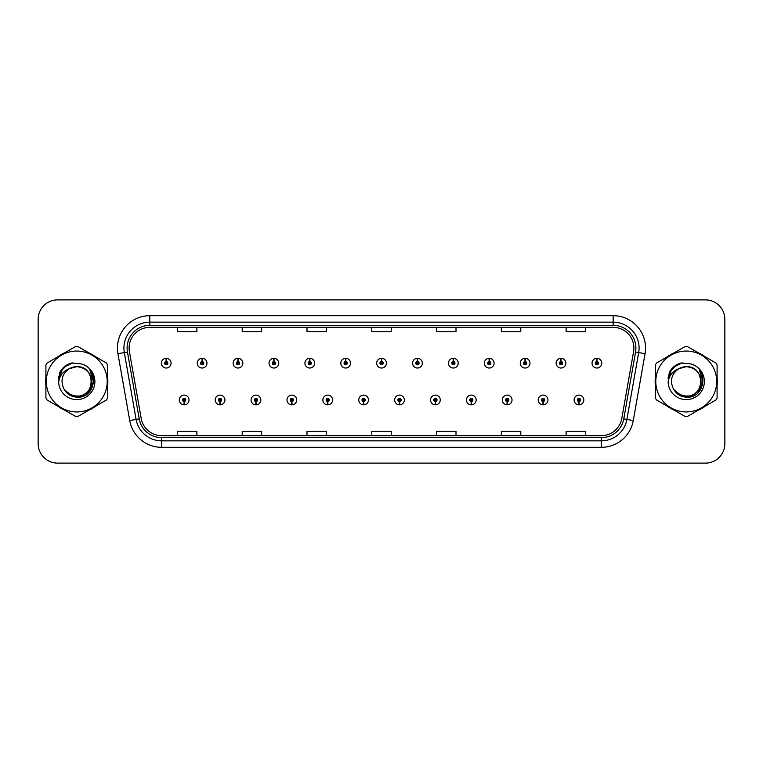 <?xml version="1.0" encoding="UTF-8"?>
<svg xmlns="http://www.w3.org/2000/svg" width="763" height="763" viewBox="0 0 763 763"><rect width="100%" height="100%" fill="white"/><g stroke="black" fill="none" stroke-linecap="round" stroke-linejoin="round"><path stroke-width="1.14" d="M219.992 401.576L219.849 404.819A4.855 4.855 0 0 0 220.269 404.819L220.135 401.576A1.621 1.621 0 0 0 221.68 399.965A1.621 1.621 0 0 0 220.059 398.343A1.621 1.621 0 0 0 218.437 399.965A1.621 1.621 0 0 0 219.992 401.576L220.03 400.613A0.649 0.649 0 0 1 219.41 399.965A0.649 0.649 0 0 1 220.059 399.316A0.649 0.649 0 0 1 220.707 399.965A0.649 0.649 0 0 1 220.087 400.613L220.135 401.576M255.882 401.576L255.739 404.819A4.855 4.855 0 0 0 256.158 404.819L256.025 401.576A1.621 1.621 0 0 0 257.57 399.965A1.621 1.621 0 0 0 255.948 398.343A1.621 1.621 0 0 0 254.327 399.965A1.621 1.621 0 0 0 255.882 401.576L255.92 400.613A0.649 0.649 0 0 1 255.3 399.965A0.649 0.649 0 0 1 255.948 399.316A0.649 0.649 0 0 1 256.597 399.965A0.649 0.649 0 0 1 255.977 400.613L256.025 401.576M291.771 401.576L291.628 404.819A4.855 4.855 0 0 0 292.048 404.819L291.914 401.576A1.621 1.621 0 0 0 293.459 399.965A1.621 1.621 0 0 0 291.838 398.343A1.621 1.621 0 0 0 290.217 399.965A1.621 1.621 0 0 0 291.771 401.576L291.809 400.613A0.649 0.649 0 0 1 291.189 399.965A0.649 0.649 0 0 1 291.838 399.316A0.649 0.649 0 0 1 292.487 399.965A0.649 0.649 0 0 1 291.867 400.613L291.914 401.576M327.661 401.576L327.518 404.819A4.855 4.855 0 0 0 327.937 404.819L327.804 401.576A1.621 1.621 0 0 0 329.349 399.965A1.621 1.621 0 0 0 327.728 398.343A1.621 1.621 0 0 0 326.106 399.965A1.621 1.621 0 0 0 327.661 401.576L327.699 400.613A0.649 0.649 0 0 1 327.079 399.965A0.649 0.649 0 0 1 327.728 399.316A0.649 0.649 0 0 1 328.376 399.965A0.649 0.649 0 0 1 327.756 400.613L327.804 401.576M363.55 401.576L363.407 404.819A4.855 4.855 0 0 0 363.837 404.819L363.693 401.576A1.621 1.621 0 0 0 365.239 399.965A1.621 1.621 0 0 0 363.617 398.343A1.621 1.621 0 0 0 361.996 399.965A1.621 1.621 0 0 0 363.55 401.576L363.589 400.613A0.649 0.649 0 0 1 362.969 399.965A0.649 0.649 0 0 1 363.617 399.316A0.649 0.649 0 0 1 364.266 399.965A0.649 0.649 0 0 1 363.646 400.613L363.693 401.576M399.44 401.576L399.297 404.819A4.855 4.855 0 0 0 399.726 404.819L399.583 401.576A1.621 1.621 0 0 0 401.128 399.965A1.621 1.621 0 0 0 399.507 398.343A1.621 1.621 0 0 0 397.885 399.965A1.621 1.621 0 0 0 399.44 401.576L399.478 400.613A0.649 0.649 0 0 1 398.858 399.965A0.649 0.649 0 0 1 399.507 399.316A0.649 0.649 0 0 1 400.155 399.965A0.649 0.649 0 0 1 399.535 400.613L399.583 401.576M435.33 401.576L435.187 404.819A4.855 4.855 0 0 0 435.616 404.819L435.473 401.576A1.621 1.621 0 0 0 437.018 399.965A1.621 1.621 0 0 0 435.396 398.343A1.621 1.621 0 0 0 433.785 399.965A1.621 1.621 0 0 0 435.33 401.576L435.368 400.613A0.649 0.649 0 0 1 434.748 399.965A0.649 0.649 0 0 1 435.396 399.316A0.649 0.649 0 0 1 436.045 399.965A0.649 0.649 0 0 1 435.425 400.613L435.473 401.576M471.219 401.576L471.076 404.819A4.855 4.855 0 0 0 471.505 404.819L471.362 401.576A1.621 1.621 0 0 0 472.907 399.965A1.621 1.621 0 0 0 471.286 398.343A1.621 1.621 0 0 0 469.674 399.965A1.621 1.621 0 0 0 471.219 401.576L471.257 400.613A0.649 0.649 0 0 1 470.637 399.965A0.649 0.649 0 0 1 471.286 399.316A0.649 0.649 0 0 1 471.935 399.965A0.649 0.649 0 0 1 471.315 400.613L471.362 401.576M507.109 401.576L506.966 404.819A4.855 4.855 0 0 0 507.395 404.819L507.252 401.576A1.621 1.621 0 0 0 508.797 399.965A1.621 1.621 0 0 0 507.176 398.343A1.621 1.621 0 0 0 505.564 399.965A1.621 1.621 0 0 0 507.109 401.576L507.147 400.613A0.649 0.649 0 0 1 506.527 399.965A0.649 0.649 0 0 1 507.176 399.316A0.649 0.649 0 0 1 507.824 399.965A0.649 0.649 0 0 1 507.204 400.613L507.252 401.576M542.998 401.576L542.855 404.819A4.855 4.855 0 0 0 543.285 404.819L543.142 401.576A1.621 1.621 0 0 0 544.687 399.965A1.621 1.621 0 0 0 543.065 398.343A1.621 1.621 0 0 0 541.453 399.965A1.621 1.621 0 0 0 542.998 401.576L543.037 400.613A0.649 0.649 0 0 1 542.417 399.965A0.649 0.649 0 0 1 543.065 399.316A0.649 0.649 0 0 1 543.714 399.965A0.649 0.649 0 0 1 543.094 400.613L543.142 401.576M578.888 401.576L578.745 404.819A4.855 4.855 0 0 0 579.174 404.819L579.031 401.576A1.621 1.621 0 0 0 580.576 399.965A1.621 1.621 0 0 0 578.955 398.343A1.621 1.621 0 0 0 577.343 399.965A1.621 1.621 0 0 0 578.888 401.576L578.926 400.613A0.649 0.649 0 0 1 578.306 399.965A0.649 0.649 0 0 1 578.955 399.316A0.649 0.649 0 0 1 579.603 399.965A0.649 0.649 0 0 1 578.983 400.613L579.031 401.576M184.102 401.576L183.959 404.819A4.855 4.855 0 0 0 184.379 404.819L184.245 401.576A1.621 1.621 0 0 0 185.791 399.965A1.621 1.621 0 0 0 184.169 398.343A1.621 1.621 0 0 0 182.548 399.965A1.621 1.621 0 0 0 184.102 401.576L184.141 400.613A0.649 0.649 0 0 1 183.521 399.965A0.649 0.649 0 0 1 184.169 399.316A0.649 0.649 0 0 1 184.818 399.965A0.649 0.649 0 0 1 184.198 400.613L184.245 401.576M202.185 361.548L202.329 358.314A4.855 4.855 0 0 0 201.899 358.314L202.042 361.548A1.621 1.621 0 0 0 200.497 363.169A1.621 1.621 0 0 0 202.119 364.79A1.621 1.621 0 0 0 203.74 363.169A1.621 1.621 0 0 0 202.185 361.548L202.147 362.52A0.649 0.649 0 0 1 202.767 363.169A0.649 0.649 0 0 1 202.119 363.817A0.649 0.649 0 0 1 201.47 363.169A0.649 0.649 0 0 1 202.09 362.52L202.042 361.548M238.075 361.548L238.218 358.314A4.855 4.855 0 0 0 237.789 358.314L237.932 361.548A1.621 1.621 0 0 0 236.387 363.169A1.621 1.621 0 0 0 238.008 364.79A1.621 1.621 0 0 0 239.63 363.169A1.621 1.621 0 0 0 238.075 361.548L238.037 362.52A0.649 0.649 0 0 1 238.657 363.169A0.649 0.649 0 0 1 238.008 363.817A0.649 0.649 0 0 1 237.36 363.169A0.649 0.649 0 0 1 237.98 362.52L237.932 361.548M273.965 361.548L274.108 358.314A4.855 4.855 0 0 0 273.688 358.314L273.822 361.548A1.621 1.621 0 0 0 272.277 363.169A1.621 1.621 0 0 0 273.898 364.79A1.621 1.621 0 0 0 275.519 363.169A1.621 1.621 0 0 0 273.965 361.548L273.927 362.52A0.649 0.649 0 0 1 274.546 363.169A0.649 0.649 0 0 1 273.898 363.817A0.649 0.649 0 0 1 273.249 363.169A0.649 0.649 0 0 1 273.869 362.52L273.822 361.548M309.854 361.548L309.997 358.314A4.855 4.855 0 0 0 309.578 358.314L309.711 361.548A1.621 1.621 0 0 0 308.166 363.169A1.621 1.621 0 0 0 309.788 364.79A1.621 1.621 0 0 0 311.409 363.169A1.621 1.621 0 0 0 309.854 361.548L309.816 362.52A0.649 0.649 0 0 1 310.436 363.169A0.649 0.649 0 0 1 309.788 363.817A0.649 0.649 0 0 1 309.139 363.169A0.649 0.649 0 0 1 309.759 362.52L309.711 361.548M345.744 361.548L345.887 358.314A4.855 4.855 0 0 0 345.467 358.314L345.601 361.548A1.621 1.621 0 0 0 344.056 363.169A1.621 1.621 0 0 0 345.677 364.79A1.621 1.621 0 0 0 347.299 363.169A1.621 1.621 0 0 0 345.744 361.548L345.706 362.52A0.649 0.649 0 0 1 346.326 363.169A0.649 0.649 0 0 1 345.677 363.817A0.649 0.649 0 0 1 345.029 363.169A0.649 0.649 0 0 1 345.649 362.52L345.601 361.548M381.634 361.548L381.777 358.314A4.855 4.855 0 0 0 381.357 358.314L381.49 361.548A1.621 1.621 0 0 0 379.945 363.169A1.621 1.621 0 0 0 381.567 364.79A1.621 1.621 0 0 0 383.188 363.169A1.621 1.621 0 0 0 381.634 361.548L381.595 362.52A0.649 0.649 0 0 1 382.215 363.169A0.649 0.649 0 0 1 381.567 363.817A0.649 0.649 0 0 1 380.918 363.169A0.649 0.649 0 0 1 381.538 362.52L381.49 361.548M417.523 361.548L417.666 358.314A4.855 4.855 0 0 0 417.247 358.314L417.38 361.548A1.621 1.621 0 0 0 415.835 363.169A1.621 1.621 0 0 0 417.456 364.79A1.621 1.621 0 0 0 419.078 363.169A1.621 1.621 0 0 0 417.523 361.548L417.485 362.52A0.649 0.649 0 0 1 418.105 363.169A0.649 0.649 0 0 1 417.456 363.817A0.649 0.649 0 0 1 416.808 363.169A0.649 0.649 0 0 1 417.428 362.52L417.38 361.548M453.413 361.548L453.556 358.314A4.855 4.855 0 0 0 453.136 358.314L453.27 361.548A1.621 1.621 0 0 0 451.725 363.169A1.621 1.621 0 0 0 453.346 364.79A1.621 1.621 0 0 0 454.967 363.169A1.621 1.621 0 0 0 453.413 361.548L453.375 362.52A0.649 0.649 0 0 1 453.995 363.169A0.649 0.649 0 0 1 453.346 363.817A0.649 0.649 0 0 1 452.697 363.169A0.649 0.649 0 0 1 453.317 362.52L453.27 361.548M489.302 361.548L489.445 358.314A4.855 4.855 0 0 0 489.026 358.314L489.159 361.548A1.621 1.621 0 0 0 487.614 363.169A1.621 1.621 0 0 0 489.236 364.79A1.621 1.621 0 0 0 490.857 363.169A1.621 1.621 0 0 0 489.302 361.548L489.264 362.52A0.649 0.649 0 0 1 489.884 363.169A0.649 0.649 0 0 1 489.236 363.817A0.649 0.649 0 0 1 488.587 363.169A0.649 0.649 0 0 1 489.207 362.52L489.159 361.548M525.192 361.548L525.335 358.314A4.855 4.855 0 0 0 524.915 358.314L525.049 361.548A1.621 1.621 0 0 0 523.504 363.169A1.621 1.621 0 0 0 525.125 364.79A1.621 1.621 0 0 0 526.747 363.169A1.621 1.621 0 0 0 525.192 361.548L525.154 362.52A0.649 0.649 0 0 1 525.774 363.169A0.649 0.649 0 0 1 525.125 363.817A0.649 0.649 0 0 1 524.477 363.169A0.649 0.649 0 0 1 525.097 362.52L525.049 361.548M561.082 361.548L561.225 358.314A4.855 4.855 0 0 0 560.805 358.314L560.939 361.548A1.621 1.621 0 0 0 559.393 363.169A1.621 1.621 0 0 0 561.015 364.79A1.621 1.621 0 0 0 562.636 363.169A1.621 1.621 0 0 0 561.082 361.548L561.043 362.52A0.649 0.649 0 0 1 561.663 363.169A0.649 0.649 0 0 1 561.015 363.817A0.649 0.649 0 0 1 560.366 363.169A0.649 0.649 0 0 1 560.986 362.52L560.939 361.548M596.971 361.548L597.114 358.314A4.855 4.855 0 0 0 596.695 358.314L596.828 361.548A1.621 1.621 0 0 0 595.283 363.169A1.621 1.621 0 0 0 596.904 364.79A1.621 1.621 0 0 0 598.526 363.169A1.621 1.621 0 0 0 596.971 361.548L596.933 362.52A0.649 0.649 0 0 1 597.553 363.169A0.649 0.649 0 0 1 596.904 363.817A0.649 0.649 0 0 1 596.256 363.169A0.649 0.649 0 0 1 596.876 362.52L596.828 361.548M166.296 361.548L166.439 358.314A4.855 4.855 0 0 0 166.01 358.314L166.153 361.548A1.621 1.621 0 0 0 164.608 363.169A1.621 1.621 0 0 0 166.229 364.79A1.621 1.621 0 0 0 167.841 363.169A1.621 1.621 0 0 0 166.296 361.548L166.258 362.52A0.649 0.649 0 0 1 166.878 363.169A0.649 0.649 0 0 1 166.229 363.817A0.649 0.649 0 0 1 165.581 363.169A0.649 0.649 0 0 1 166.2 362.52L166.153 361.548M45.666 381.5A31.092 31.092 0 0 0 45.904 385.382A31.092 31.092 0 0 1 45.904 377.618A31.092 31.092 0 0 0 45.666 381.5M57.978 406.278A31.092 31.092 0 0 0 64.693 410.16A31.092 31.092 0 0 1 57.978 406.278M88.823 410.16A31.092 31.092 0 0 0 95.547 406.278A31.092 31.092 0 0 1 88.823 410.16M107.612 385.382A31.092 31.092 0 0 0 107.612 377.618A31.092 31.092 0 0 1 107.612 385.382M655.14 381.5A31.092 31.092 0 0 0 655.388 385.382A31.092 31.092 0 0 1 655.388 377.618A31.092 31.092 0 0 0 655.14 381.5M667.453 406.278A31.092 31.092 0 0 0 674.177 410.16A31.092 31.092 0 0 1 667.453 406.278M698.307 410.16A31.092 31.092 0 0 0 705.022 406.278A31.092 31.092 0 0 1 698.307 410.16M717.096 385.382A31.092 31.092 0 0 0 717.096 377.618A31.092 31.092 0 0 1 717.096 385.382M129.109 348.071A20.735 20.735 0 0 1 149.834 327.346L613.166 327.346A20.735 20.735 0 0 1 633.576 351.676L621.788 418.525A20.735 20.735 0 0 1 601.378 435.654L161.622 435.654A20.735 20.735 0 0 1 141.212 418.525L129.424 351.676A20.735 20.735 0 0 1 129.109 348.071M127.097 348.071A22.737 22.737 0 0 0 127.44 352.02L139.228 418.877A22.737 22.737 0 0 0 161.622 437.666L601.378 437.666A22.737 22.737 0 0 0 623.772 418.877L635.56 352.02A22.737 22.737 0 0 0 613.166 325.334L149.834 325.334A22.737 22.737 0 0 0 127.097 348.071M117.941 353.698A32.389 32.389 0 0 1 149.834 315.682L613.166 315.682A32.389 32.389 0 0 1 645.059 353.698L633.271 420.556A32.389 32.389 0 0 1 601.378 447.318L161.622 447.318A32.389 32.389 0 0 1 129.729 420.556L117.941 353.698L124.312 352.573A25.913 25.913 0 0 1 149.834 322.158L613.166 322.158A25.913 25.913 0 0 1 638.688 352.573L626.89 419.431A25.913 25.913 0 0 1 601.378 440.842L161.622 440.842A25.913 25.913 0 0 1 136.11 419.431L124.312 352.573A25.913 25.913 0 0 1 123.921 348.071M95.547 356.722A31.092 31.092 0 0 0 88.823 352.84A31.092 31.092 0 0 1 95.547 356.722M64.693 352.84A31.092 31.092 0 0 0 57.978 356.722A31.092 31.092 0 0 1 64.693 352.84M705.022 356.722A31.092 31.092 0 0 0 698.307 352.84A31.092 31.092 0 0 1 705.022 356.722M674.177 352.84A31.092 31.092 0 0 0 667.453 356.722A31.092 31.092 0 0 1 674.177 352.84M724.85 319.306A19.437 19.437 0 0 0 705.413 299.878L57.587 299.878A19.437 19.437 0 0 0 38.15 319.306L38.15 443.694A19.437 19.437 0 0 0 57.587 463.122L705.413 463.122A19.437 19.437 0 0 0 724.85 443.694L724.85 319.306L724.85 443.694M623.772 418.877L626.89 419.431L638.688 352.573L645.059 353.698M371.781 327.346L371.781 331.733L391.219 331.733L391.219 327.346M307.003 327.346L307.003 331.733L326.43 331.733L326.43 327.346M242.214 327.346L242.214 331.733L261.652 331.733L261.652 327.346M177.436 327.346L177.436 331.733L196.873 331.733L196.873 327.346M436.57 327.346L436.57 331.733L455.997 331.733L455.997 327.346M501.348 327.346L501.348 331.733L520.786 331.733L520.786 327.346M566.127 327.346L566.127 331.733L585.564 331.733L585.564 327.346M391.219 435.654L391.219 431.267L371.781 431.267L371.781 435.654M326.43 435.654L326.43 431.267L307.003 431.267L307.003 435.654M261.652 435.654L261.652 431.267L242.214 431.267L242.214 435.654M196.873 435.654L196.873 431.267L177.436 431.267L177.436 435.654M455.997 435.654L455.997 431.267L436.57 431.267L436.57 435.654M520.786 435.654L520.786 431.267L501.348 431.267L501.348 435.654M585.564 435.654L585.564 431.267L566.127 431.267L566.127 435.654M38.15 319.306L38.15 443.694M705.413 299.878L57.587 299.878M57.587 463.122L705.413 463.122M171.084 363.169A4.855 4.855 0 0 0 166.439 358.314A4.855 4.855 0 0 1 171.084 363.169A4.855 4.855 0 0 1 166.229 368.024A4.855 4.855 0 0 1 161.365 363.169A4.855 4.855 0 0 1 166.01 358.314M179.315 399.965A4.855 4.855 0 0 0 183.959 404.819A4.855 4.855 0 0 1 179.315 399.965A4.855 4.855 0 0 1 184.169 395.1A4.855 4.855 0 0 1 189.033 399.965A4.855 4.855 0 0 1 184.379 404.819M206.973 363.169A4.855 4.855 0 0 0 202.329 358.314A4.855 4.855 0 0 1 206.973 363.169A4.855 4.855 0 0 1 202.119 368.024A4.855 4.855 0 0 1 197.255 363.169A4.855 4.855 0 0 1 201.899 358.314M242.863 363.169A4.855 4.855 0 0 0 238.218 358.314A4.855 4.855 0 0 1 242.863 363.169A4.855 4.855 0 0 1 238.008 368.024A4.855 4.855 0 0 1 233.144 363.169A4.855 4.855 0 0 1 237.789 358.314M278.753 363.169A4.855 4.855 0 0 0 274.108 358.314A4.855 4.855 0 0 1 278.753 363.169A4.855 4.855 0 0 1 273.898 368.024A4.855 4.855 0 0 1 269.034 363.169A4.855 4.855 0 0 1 273.688 358.314M314.642 363.169A4.855 4.855 0 0 0 309.997 358.314A4.855 4.855 0 0 1 314.642 363.169A4.855 4.855 0 0 1 309.788 368.024A4.855 4.855 0 0 1 304.923 363.169A4.855 4.855 0 0 1 309.578 358.314L309.683 360.899M215.204 399.965A4.855 4.855 0 0 0 219.849 404.819A4.855 4.855 0 0 1 215.204 399.965A4.855 4.855 0 0 1 220.059 395.1A4.855 4.855 0 0 1 224.923 399.965A4.855 4.855 0 0 1 220.269 404.819M251.094 399.965A4.855 4.855 0 0 0 255.739 404.819A4.855 4.855 0 0 1 251.094 399.965A4.855 4.855 0 0 1 255.948 395.1A4.855 4.855 0 0 1 260.812 399.965A4.855 4.855 0 0 1 256.158 404.819M286.983 399.965A4.855 4.855 0 0 0 291.628 404.819A4.855 4.855 0 0 1 286.983 399.965A4.855 4.855 0 0 1 291.838 395.1A4.855 4.855 0 0 1 296.702 399.965A4.855 4.855 0 0 1 292.048 404.819M91.56 380.966A14.812 14.812 0 0 0 69.347 368.682C62.089 373.841 60.248 380.508 63.806 388.672L64.006 389.025A14.812 14.812 0 0 0 76.758 396.312C95.861 397.237 95.861 365.763 76.758 366.688L69.347 368.682L76.758 366.688C95.861 365.763 95.861 397.237 76.758 396.312A14.812 14.812 0 0 0 91.57 381.5C90.692 372.506 85.752 367.566 76.758 366.688C95.861 365.763 95.861 397.237 76.758 396.312C95.861 397.237 95.861 365.763 76.758 366.688C95.861 365.763 95.861 397.237 76.758 396.312C95.861 397.237 95.861 365.763 76.758 366.688C95.861 365.763 95.861 397.237 76.758 396.312L69.357 394.328L64.006 389.025L69.357 394.328L76.758 396.312L69.357 394.328L64.006 389.025L69.357 394.328L76.758 396.312L69.357 394.328L64.006 389.025L69.357 394.328L76.758 396.312L69.357 394.328L64.006 389.025C66.839 394.023 71.093 396.741 76.758 397.17C96.567 398.83 99.657 367.27 80.563 363.798L71.379 363.007C66.257 364.58 62.404 367.699 59.8 372.363L58.665 381.891A18.102 18.102 0 0 0 76.758 399.602A18.102 18.102 0 0 0 80.563 363.798M76.758 411.944A30.444 30.444 0 0 0 107.211 381.5A30.444 30.444 0 0 0 76.758 351.056A30.444 30.444 0 0 0 46.314 381.5A30.444 30.444 0 0 0 76.758 411.944M76.758 416.484A34.984 34.984 0 0 0 77.902 416.464L106.467 399.974A34.984 34.984 0 0 0 107.612 397.99L107.612 365.01A34.984 34.984 0 0 0 106.467 363.026L77.902 346.536A34.984 34.984 0 0 0 75.613 346.536L47.058 363.026A34.984 34.984 0 0 0 45.904 365.01L45.904 397.99A34.984 34.984 0 0 0 47.058 399.974L75.613 416.464A34.984 34.984 0 0 0 76.758 416.484M76.758 363.398L80.573 363.808M58.665 381.891C59.714 375.51 63.272 371.104 69.347 368.682M71.264 363.035L67.125 364.819L59.8 372.363L67.125 364.819L71.264 363.035L67.125 364.819L59.819 372.325L67.125 364.819L71.264 363.035L67.125 364.819L59.819 372.325L67.125 364.819L71.264 363.035L67.125 364.819L59.8 372.363L67.125 364.819L71.379 363.007L64.721 366.469M701.035 380.966A14.812 14.812 0 0 0 678.832 368.682C671.574 373.841 669.723 380.508 673.281 388.672L673.481 389.025A14.812 14.812 0 0 0 686.242 396.312C705.346 397.237 705.346 365.763 686.242 366.688L678.832 368.682L686.242 366.688C705.346 365.763 705.346 397.237 686.242 396.312A14.812 14.812 0 0 0 701.044 381.5C700.167 372.506 695.236 367.566 686.242 366.688C705.346 365.763 705.346 397.237 686.242 396.312C705.346 397.237 705.346 365.763 686.242 366.688C705.346 365.763 705.346 397.237 686.242 396.312C705.346 397.237 705.346 365.763 686.242 366.688C705.346 365.763 705.346 397.237 686.242 396.312L678.832 394.328L673.481 389.025L678.832 394.328L686.242 396.312L678.832 394.328L673.481 389.025L678.832 394.328L686.242 396.312L678.832 394.328L673.481 389.025L678.832 394.328L686.242 396.312L678.832 394.328L673.481 389.025C676.314 394.023 680.567 396.741 686.242 397.17C706.042 398.83 709.132 367.27 690.038 363.798L680.854 363.007C675.741 364.58 671.879 367.699 669.285 372.363L668.14 381.891A18.102 18.102 0 0 0 686.242 399.602A18.102 18.102 0 0 0 690.038 363.798L686.242 363.398M686.242 411.944A30.444 30.444 0 0 0 716.686 381.5A30.444 30.444 0 0 0 686.242 351.056A30.444 30.444 0 0 0 655.789 381.5A30.444 30.444 0 0 0 686.242 411.944M686.242 416.484A34.984 34.984 0 0 0 687.387 416.464L715.942 399.974A34.984 34.984 0 0 0 717.096 397.99L717.096 365.01A34.984 34.984 0 0 0 715.942 363.026L687.387 346.536A34.984 34.984 0 0 0 685.098 346.536L656.533 363.026A34.984 34.984 0 0 0 655.388 365.01L655.388 397.99A34.984 34.984 0 0 0 656.533 399.974L685.098 416.464A34.984 34.984 0 0 0 686.242 416.484M668.14 381.891C669.189 375.51 672.756 371.104 678.832 368.682M680.749 363.035L676.609 364.819L669.285 372.363L676.609 364.819L680.749 363.035L676.609 364.819L669.304 372.325L676.609 364.819L680.749 363.035L676.609 364.819L669.304 372.325L676.609 364.819L680.749 363.035L676.609 364.819L669.285 372.363L676.609 364.819L680.854 363.007L674.196 366.469M64.245 367.079L67.211 364.962L72.743 362.826L67.211 364.962L64.245 367.079L67.211 364.962L72.743 362.826L67.211 364.962L64.245 367.079L67.211 364.962L72.743 362.826L67.211 364.962L64.245 367.079L67.211 364.962L72.743 362.826L67.211 364.962L64.245 367.079L67.211 364.962L72.743 362.826L67.211 364.962L64.245 367.079L67.211 364.962L72.743 362.826L67.211 364.962L64.245 367.079L67.211 364.962L72.743 362.826L67.211 364.962L64.245 367.079L67.211 364.962L72.743 362.826L67.211 364.962L64.245 367.079L67.211 364.962L72.743 362.826L64.206 367.108L61.565 370.894L59.915 377.418M64.76 390.179L72.437 395.949L82.051 396.064L89.958 390.522L93.363 381.5L89.815 369.693M673.719 367.079L676.686 364.962L682.227 362.826L676.686 364.962L673.719 367.079L676.686 364.962L682.227 362.826L676.686 364.962L673.719 367.079L676.686 364.962L682.227 362.826L676.686 364.962L673.719 367.079L676.686 364.962L682.227 362.826L676.686 364.962L673.719 367.079L676.686 364.962L682.227 362.826L676.686 364.962L673.719 367.079L676.686 364.962L682.227 362.826L676.686 364.962L673.719 367.079L676.686 364.962L682.227 362.826L676.686 364.962L673.719 367.079L676.686 364.962L682.227 362.826L676.686 364.962L673.719 367.079L676.686 364.962L682.227 362.826L673.681 367.108L671.039 370.894L669.399 377.418M674.244 390.179L681.912 395.949L691.536 396.064L699.433 390.522L702.837 381.5L699.29 369.693M350.532 363.169A4.855 4.855 0 0 0 345.887 358.314A4.855 4.855 0 0 1 350.532 363.169A4.855 4.855 0 0 1 345.677 368.024A4.855 4.855 0 0 1 340.813 363.169A4.855 4.855 0 0 1 345.467 358.314L345.572 360.899M386.421 363.169A4.855 4.855 0 0 0 381.777 358.314A4.855 4.855 0 0 1 386.421 363.169A4.855 4.855 0 0 1 381.567 368.024A4.855 4.855 0 0 1 376.703 363.169A4.855 4.855 0 0 1 381.357 358.314L381.462 360.899M422.311 363.169A4.855 4.855 0 0 0 417.666 358.314A4.855 4.855 0 0 1 422.311 363.169A4.855 4.855 0 0 1 417.456 368.024A4.855 4.855 0 0 1 412.592 363.169A4.855 4.855 0 0 1 417.247 358.314L417.351 360.899M322.873 399.965A4.855 4.855 0 0 0 327.518 404.819A4.855 4.855 0 0 1 322.873 399.965A4.855 4.855 0 0 1 327.728 395.1A4.855 4.855 0 0 1 332.592 399.965A4.855 4.855 0 0 1 327.937 404.819M358.763 399.965A4.855 4.855 0 0 0 363.407 404.819A4.855 4.855 0 0 1 358.763 399.965A4.855 4.855 0 0 1 363.617 395.1A4.855 4.855 0 0 1 368.481 399.965A4.855 4.855 0 0 1 363.837 404.819M394.652 399.965A4.855 4.855 0 0 0 399.297 404.819A4.855 4.855 0 0 1 394.652 399.965A4.855 4.855 0 0 1 399.507 395.1A4.855 4.855 0 0 1 404.371 399.965A4.855 4.855 0 0 1 399.726 404.819M458.201 363.169A4.855 4.855 0 0 0 453.556 358.314A4.855 4.855 0 0 1 458.201 363.169A4.855 4.855 0 0 1 453.346 368.024A4.855 4.855 0 0 1 448.482 363.169A4.855 4.855 0 0 1 453.136 358.314L453.241 360.899M494.09 363.169A4.855 4.855 0 0 0 489.445 358.314A4.855 4.855 0 0 1 494.09 363.169A4.855 4.855 0 0 1 489.236 368.024A4.855 4.855 0 0 1 484.371 363.169A4.855 4.855 0 0 1 489.026 358.314L489.131 360.899M529.98 363.169A4.855 4.855 0 0 0 525.335 358.314A4.855 4.855 0 0 1 529.98 363.169A4.855 4.855 0 0 1 525.125 368.024A4.855 4.855 0 0 1 520.261 363.169A4.855 4.855 0 0 1 524.915 358.314M565.869 363.169A4.855 4.855 0 0 0 561.225 358.314A4.855 4.855 0 0 1 565.869 363.169A4.855 4.855 0 0 1 561.015 368.024A4.855 4.855 0 0 1 556.151 363.169A4.855 4.855 0 0 1 560.805 358.314M601.759 363.169A4.855 4.855 0 0 0 597.114 358.314A4.855 4.855 0 0 1 601.759 363.169A4.855 4.855 0 0 1 596.904 368.024A4.855 4.855 0 0 1 592.04 363.169A4.855 4.855 0 0 1 596.695 358.314M430.542 399.965A4.855 4.855 0 0 0 435.187 404.819A4.855 4.855 0 0 1 430.542 399.965A4.855 4.855 0 0 1 435.396 395.1A4.855 4.855 0 0 1 440.261 399.965A4.855 4.855 0 0 1 435.616 404.819M466.431 399.965A4.855 4.855 0 0 0 471.076 404.819A4.855 4.855 0 0 1 466.431 399.965A4.855 4.855 0 0 1 471.286 395.1A4.855 4.855 0 0 1 476.15 399.965A4.855 4.855 0 0 1 471.505 404.819M502.321 399.965A4.855 4.855 0 0 0 506.966 404.819A4.855 4.855 0 0 1 502.321 399.965A4.855 4.855 0 0 1 507.176 395.1A4.855 4.855 0 0 1 512.04 399.965A4.855 4.855 0 0 1 507.395 404.819M538.211 399.965A4.855 4.855 0 0 0 542.855 404.819A4.855 4.855 0 0 1 538.211 399.965A4.855 4.855 0 0 1 543.065 395.1A4.855 4.855 0 0 1 547.929 399.965A4.855 4.855 0 0 1 543.285 404.819M574.1 399.965A4.855 4.855 0 0 0 578.745 404.819A4.855 4.855 0 0 1 574.1 399.965A4.855 4.855 0 0 1 578.955 395.1A4.855 4.855 0 0 1 583.819 399.965A4.855 4.855 0 0 1 579.174 404.819M613.166 315.682L613.166 325.334M124.312 352.573L127.44 352.02M161.622 447.318L161.622 437.666M601.378 437.666L601.378 447.318M129.729 420.556L139.228 418.877M635.56 352.02L638.688 352.573M149.834 315.682L149.834 325.334M626.89 419.431L633.271 420.556M61.565 370.894A18.531 18.531 0 0 0 58.522 378.19M671.039 370.894A18.531 18.531 0 0 0 668.006 378.19"/></g></svg>
